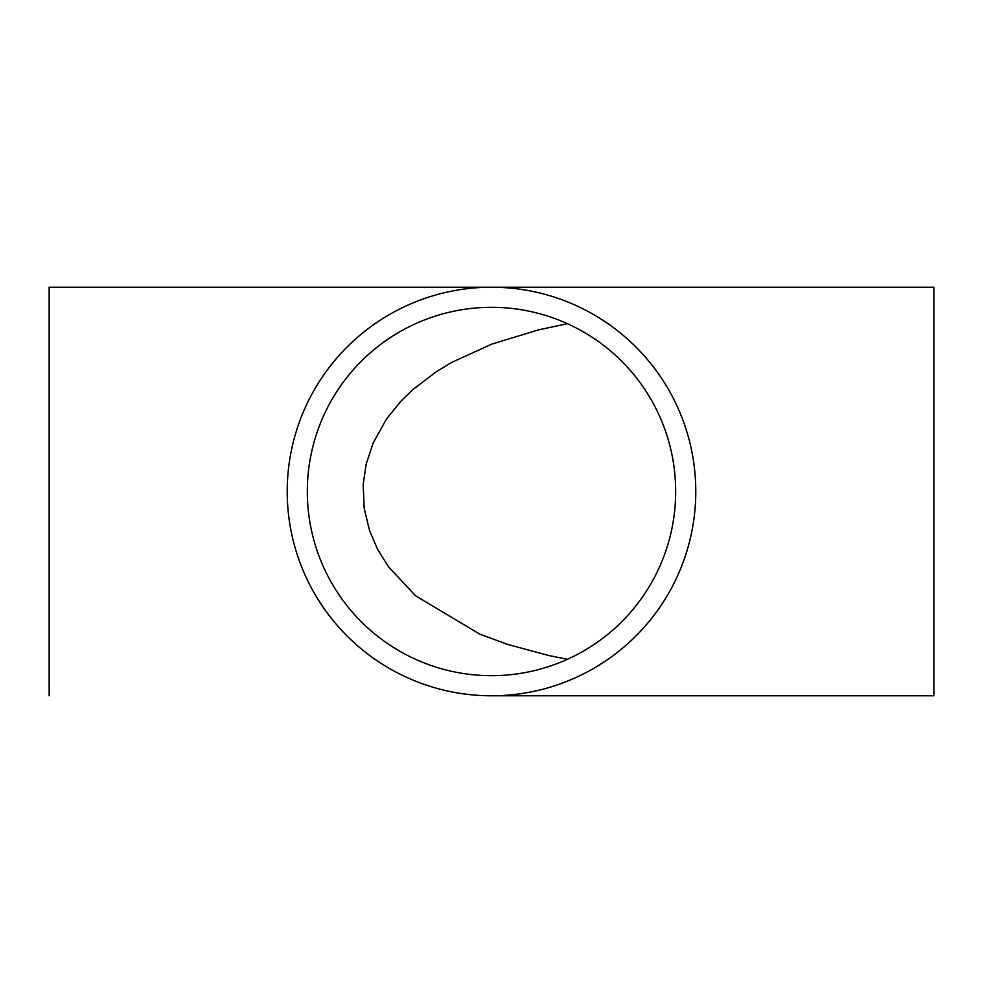 <?xml version="1.0" encoding="UTF-8"?>
<svg xmlns="http://www.w3.org/2000/svg" width="983" height="983" viewBox="0 0 983 983"><rect width="100%" height="100%" fill="white"/><g stroke="black" fill="none" stroke-linecap="round" stroke-linejoin="round"><path stroke-width="1.47" d="M567.4 659.31L548.563 655.464L507.867 644.479L479.802 634.146L415.576 595.796L388.469 566.761L377.595 549.313L369.547 530.648L364.165 508.174L363.182 484.742L366.143 464.222L373.171 442.964L386.516 418.991L400.867 401.248L412.602 389.796L436.477 371.599L451.922 362.297L491.795 344.111L538.659 329.846L567.4 323.69M675.677 491.5A184.177 184.177 0 0 1 491.5 675.677A184.177 184.177 0 0 1 307.323 491.5A184.177 184.177 0 0 1 491.5 307.323A184.177 184.177 0 0 1 675.677 491.5M49.15 695.78L49.15 287.22L491.5 287.22A204.28 204.28 0 0 0 287.22 491.5A204.28 204.28 0 0 0 491.5 695.78A204.28 204.28 0 0 0 695.78 491.5A204.28 204.28 0 0 0 491.5 287.22L933.85 287.22L868.394 287.22L933.85 287.22L933.85 695.78L902.578 695.78M491.5 695.78L933.85 695.78"/></g></svg>
